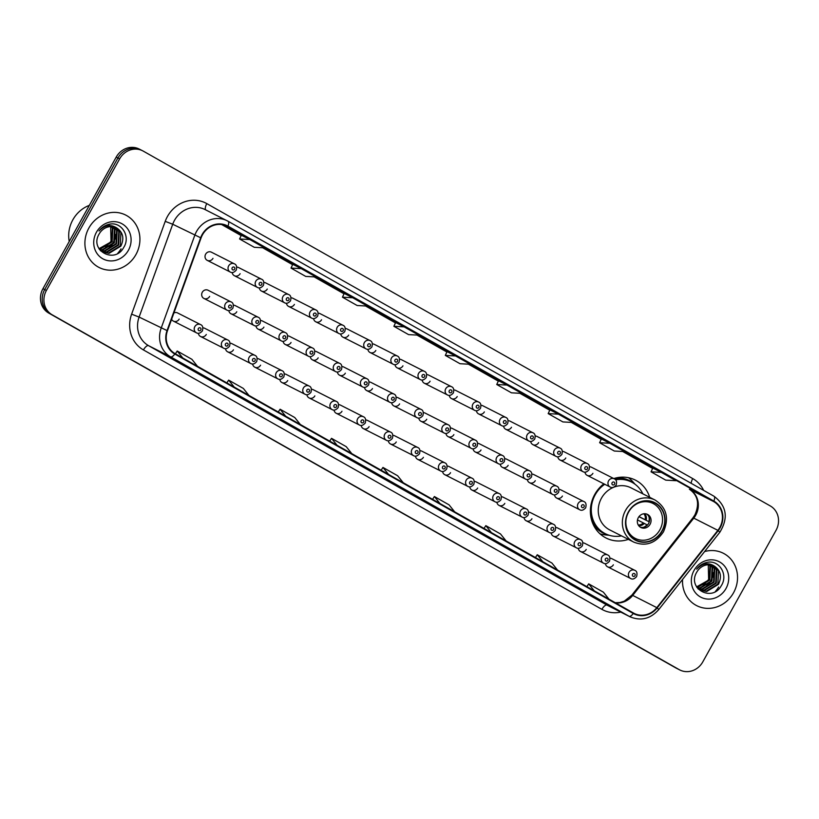 <?xml version="1.0" encoding="UTF-8"?>
<svg xmlns="http://www.w3.org/2000/svg" width="819" height="819" viewBox="0 0 819 819"><rect width="100%" height="100%" fill="white"/><g stroke="black" fill="none" stroke-linecap="round" stroke-linejoin="round"><path stroke-width="1.23" d="M603.838 483.814A32.453 29.822 116.9 0 0 594.789 494.379A32.453 29.822 116.9 0 0 606.07 538.011A32.453 29.822 116.9 0 0 628.368 539.363M198.362 333.272A4.597 4.218 116.9 0 0 206.296 334.469M225.501 348.628A4.597 4.218 116.9 0 0 233.435 349.826M252.641 363.984A4.597 4.218 116.9 0 0 260.575 365.182M279.781 379.34A4.597 4.218 116.9 0 0 287.715 380.538M306.91 394.697A4.597 4.218 116.9 0 0 314.854 395.894M334.05 410.053A4.597 4.218 116.9 0 0 341.984 411.251M361.189 425.409A4.597 4.218 116.9 0 0 369.123 426.607M388.329 440.765A4.597 4.218 116.9 0 0 396.263 441.963M415.468 456.122A4.597 4.218 116.9 0 0 423.403 457.319M442.598 471.478A4.597 4.218 116.9 0 0 450.542 472.676M469.737 486.834A4.597 4.218 116.9 0 0 477.672 488.032M496.877 502.19A4.597 4.218 116.9 0 0 504.811 503.388M524.017 517.547A4.597 4.218 116.9 0 0 531.951 518.744M551.156 532.903A4.597 4.218 116.9 0 0 559.09 534.101M578.286 548.259A4.597 4.218 116.9 0 0 586.23 549.457M605.425 563.615A4.597 4.218 116.9 0 0 613.359 564.813M171.621 319.267A4.597 4.218 116.9 0 0 179.166 319.113M228.839 310.565A4.597 4.218 116.9 0 0 236.783 311.763M255.978 325.921A4.597 4.218 116.9 0 0 263.913 327.119M283.118 341.277A4.597 4.218 116.9 0 0 291.052 342.475M310.258 356.634A4.597 4.218 116.9 0 0 318.192 357.831M337.397 371.99A4.597 4.218 116.9 0 0 345.331 373.188M364.527 387.346A4.597 4.218 116.9 0 0 372.471 388.544M391.666 402.702A4.597 4.218 116.9 0 0 399.6 403.9M418.806 418.059A4.597 4.218 116.9 0 0 426.74 419.256M445.945 433.415A4.597 4.218 116.9 0 0 453.88 434.613M473.085 448.771A4.597 4.218 116.9 0 0 481.019 449.969M500.214 464.138A4.597 4.218 116.9 0 0 508.159 465.325M527.354 479.494A4.597 4.218 116.9 0 0 535.288 480.681M554.494 494.85A4.597 4.218 116.9 0 0 562.428 496.038M203.89 298.423L226.904 310.094A4.597 4.218 -63.1 0 1 225.307 303.921A4.597 4.218 -63.1 0 1 231.06 301.904L208.046 290.233A4.597 4.218 116.9 0 0 202.293 292.25A4.597 4.218 116.9 0 0 203.89 298.423A4.597 4.218 116.9 0 0 209.644 296.406M367.874 349.293A4.597 4.218 116.9 0 0 375.808 350.481M395.014 364.65A4.597 4.218 116.9 0 0 402.948 365.837M259.326 287.858A4.597 4.218 116.9 0 0 267.26 289.056M422.143 380.006A4.597 4.218 116.9 0 0 430.088 381.193M232.186 272.502A4.597 4.218 116.9 0 0 240.121 273.7M340.735 333.937A4.597 4.218 116.9 0 0 348.669 335.125M286.455 303.214A4.597 4.218 116.9 0 0 294.4 304.412M313.595 318.571A4.597 4.218 116.9 0 0 321.539 319.768M449.283 395.362A4.597 4.218 116.9 0 0 457.217 396.55M476.423 410.718A4.597 4.218 116.9 0 0 484.357 411.906M503.562 426.075A4.597 4.218 116.9 0 0 511.496 427.262M530.702 441.431A4.597 4.218 116.9 0 0 538.636 442.618M557.831 456.787A4.597 4.218 116.9 0 0 565.775 457.985M584.971 472.143A4.597 4.218 116.9 0 0 592.905 473.341M207.238 260.36L230.252 272.031A4.597 4.218 -63.1 0 1 228.655 265.858A4.597 4.218 -63.1 0 1 234.408 263.841L211.384 252.17A4.597 4.218 116.9 0 0 205.641 254.187A4.597 4.218 116.9 0 0 207.238 260.36A4.597 4.218 116.9 0 0 212.981 258.343M649.692 497.317A32.453 29.822 116.9 0 0 635.431 480.129A32.453 29.822 116.9 0 0 613.779 478.562M200.553 336.486L223.567 348.157A4.597 4.218 -63.1 0 1 221.969 341.984A4.597 4.218 -63.1 0 1 227.723 339.967L204.699 328.286A4.597 4.218 116.9 0 0 202.938 327.866M227.682 351.842L250.706 363.513A4.597 4.218 -63.1 0 1 249.109 357.34A4.597 4.218 -63.1 0 1 254.863 355.323L231.838 343.642A4.597 4.218 116.9 0 0 230.078 343.222M254.822 367.199L277.846 378.869A4.597 4.218 -63.1 0 1 276.249 372.696A4.597 4.218 -63.1 0 1 281.992 370.679L258.978 359.009A4.597 4.218 116.9 0 0 257.217 358.579M281.961 382.555L304.975 394.226A4.597 4.218 -63.1 0 1 303.378 388.052A4.597 4.218 -63.1 0 1 309.132 386.036L286.118 374.365A4.597 4.218 116.9 0 0 284.357 373.935M309.101 397.911L332.115 409.582A4.597 4.218 -63.1 0 1 330.518 403.409A4.597 4.218 -63.1 0 1 336.271 401.392L313.257 389.721A4.597 4.218 116.9 0 0 311.496 389.291M336.24 413.267L359.254 424.938A4.597 4.218 -63.1 0 1 357.657 418.765A4.597 4.218 -63.1 0 1 363.411 416.748L340.387 405.077A4.597 4.218 116.9 0 0 338.626 404.647M363.37 428.624L386.394 440.294A4.597 4.218 -63.1 0 1 384.797 434.121A4.597 4.218 -63.1 0 1 390.55 432.104L367.526 420.434A4.597 4.218 116.9 0 0 365.765 420.004M390.509 443.98L413.534 455.651A4.597 4.218 -63.1 0 1 411.937 449.477A4.597 4.218 -63.1 0 1 417.68 447.461L394.666 435.79A4.597 4.218 116.9 0 0 392.905 435.36M417.649 459.336L440.663 471.007A4.597 4.218 -63.1 0 1 439.066 464.834A4.597 4.218 -63.1 0 1 444.819 462.817L421.805 451.146A4.597 4.218 116.9 0 0 420.045 450.716M444.789 474.692L467.803 486.363A4.597 4.218 -63.1 0 1 466.206 480.19A4.597 4.218 -63.1 0 1 471.959 478.173L448.945 466.502A4.597 4.218 116.9 0 0 447.184 466.072M471.928 490.049L494.942 501.719A4.597 4.218 -63.1 0 1 493.345 495.546A4.597 4.218 -63.1 0 1 499.099 493.529L476.074 481.859A4.597 4.218 116.9 0 0 474.314 481.439M499.058 505.405L522.082 517.076A4.597 4.218 -63.1 0 1 520.485 510.902A4.597 4.218 -63.1 0 1 526.238 508.886L503.214 497.215A4.597 4.218 116.9 0 0 501.453 496.795M526.197 520.761L549.221 532.432A4.597 4.218 -63.1 0 1 547.624 526.259A4.597 4.218 -63.1 0 1 553.368 524.242L530.354 512.571A4.597 4.218 116.9 0 0 528.593 512.151M553.337 536.117L576.351 547.788A4.597 4.218 -63.1 0 1 574.754 541.615A4.597 4.218 -63.1 0 1 580.507 539.598L557.493 527.927A4.597 4.218 116.9 0 0 555.732 527.508M580.476 551.474L603.49 563.144A4.597 4.218 -63.1 0 1 601.893 556.971A4.597 4.218 -63.1 0 1 607.647 554.954L584.633 543.284A4.597 4.218 116.9 0 0 582.872 542.864M607.616 566.83L630.63 578.501A4.597 4.218 -63.1 0 1 629.033 572.327A4.597 4.218 -63.1 0 1 634.786 570.311L611.762 558.64A4.597 4.218 116.9 0 0 610.001 558.22M173.413 321.12L196.427 332.801A4.597 4.218 -63.1 0 1 194.83 326.627A4.597 4.218 -63.1 0 1 200.583 324.611L177.569 312.93A4.597 4.218 116.9 0 0 173.904 312.95M231.03 313.779L254.044 325.45A4.597 4.218 -63.1 0 1 252.447 319.277A4.597 4.218 -63.1 0 1 258.2 317.26L235.186 305.589A4.597 4.218 116.9 0 0 233.425 305.159M258.169 329.136L281.183 340.806A4.597 4.218 -63.1 0 1 279.586 334.633A4.597 4.218 -63.1 0 1 285.34 332.616L262.326 320.946A4.597 4.218 116.9 0 0 260.555 320.516M285.309 344.492L308.323 356.163A4.597 4.218 -63.1 0 1 306.726 349.989A4.597 4.218 -63.1 0 1 312.479 347.973L289.455 336.302A4.597 4.218 116.9 0 0 287.694 335.872M312.438 359.848L335.462 371.519A4.597 4.218 -63.1 0 1 333.865 365.346A4.597 4.218 -63.1 0 1 339.609 363.329L316.595 351.658A4.597 4.218 116.9 0 0 314.834 351.238M339.578 375.204L362.592 386.875A4.597 4.218 -63.1 0 1 360.995 380.702A4.597 4.218 -63.1 0 1 366.748 378.685L343.734 367.014A4.597 4.218 116.9 0 0 341.973 366.595M366.717 390.561L389.731 402.231A4.597 4.218 -63.1 0 1 388.134 396.058A4.597 4.218 -63.1 0 1 393.888 394.041L370.874 382.371A4.597 4.218 116.9 0 0 369.113 381.951M393.857 405.917L416.871 417.588A4.597 4.218 -63.1 0 1 415.274 411.414A4.597 4.218 -63.1 0 1 421.027 409.398L398.003 397.727A4.597 4.218 116.9 0 0 396.242 397.307M420.997 421.273L444.011 432.944A4.597 4.218 -63.1 0 1 442.414 426.771A4.597 4.218 -63.1 0 1 448.167 424.754L425.143 413.083A4.597 4.218 116.9 0 0 423.382 412.663M448.126 436.629L471.15 448.3A4.597 4.218 -63.1 0 1 469.553 442.127A4.597 4.218 -63.1 0 1 475.296 440.11L452.283 428.439A4.597 4.218 116.9 0 0 450.522 428.02M475.266 451.986L498.28 463.656A4.597 4.218 -63.1 0 1 496.683 457.483A4.597 4.218 -63.1 0 1 502.436 455.466L479.422 443.796A4.597 4.218 116.9 0 0 477.661 443.376M502.405 467.342L525.419 479.013A4.597 4.218 -63.1 0 1 523.822 472.839A4.597 4.218 -63.1 0 1 529.576 470.823L506.562 459.152A4.597 4.218 116.9 0 0 504.801 458.732M529.545 482.698L552.559 494.379A4.597 4.218 -63.1 0 1 550.962 488.196A4.597 4.218 -63.1 0 1 556.715 486.179L533.691 474.508A4.597 4.218 116.9 0 0 531.93 474.088M556.674 498.054L579.698 509.735A4.597 4.218 -63.1 0 1 578.101 503.552A4.597 4.218 -63.1 0 1 583.855 501.535L560.831 489.864A4.597 4.218 116.9 0 0 559.07 489.445M370.055 352.498L393.079 364.168A4.597 4.218 -63.1 0 1 391.482 357.995A4.597 4.218 -63.1 0 1 397.225 355.978L374.211 344.308A4.597 4.218 116.9 0 0 372.45 343.888M397.195 367.854L420.208 379.535A4.597 4.218 -63.1 0 1 418.611 373.351A4.597 4.218 -63.1 0 1 424.365 371.335L401.351 359.664A4.597 4.218 116.9 0 0 399.59 359.244M261.507 291.073L284.521 302.743A4.597 4.218 -63.1 0 1 282.924 296.57A4.597 4.218 -63.1 0 1 288.677 294.553L265.663 282.883A4.597 4.218 116.9 0 0 263.902 282.463M424.334 383.21L447.348 394.891A4.597 4.218 -63.1 0 1 445.751 388.708A4.597 4.218 -63.1 0 1 451.504 386.701L428.491 375.02A4.597 4.218 116.9 0 0 426.73 374.6M234.367 275.716L257.391 287.387A4.597 4.218 -63.1 0 1 255.794 281.214A4.597 4.218 -63.1 0 1 261.537 279.197L238.524 267.526A4.597 4.218 116.9 0 0 236.763 267.107M342.926 337.141L365.939 348.812A4.597 4.218 -63.1 0 1 364.342 342.639A4.597 4.218 -63.1 0 1 370.096 340.622L347.072 328.951A4.597 4.218 116.9 0 0 345.311 328.532M288.646 306.429L311.66 318.1A4.597 4.218 -63.1 0 1 310.063 311.926A4.597 4.218 -63.1 0 1 315.817 309.91L292.803 298.239A4.597 4.218 116.9 0 0 291.042 297.819M315.786 321.785L338.8 333.456A4.597 4.218 -63.1 0 1 337.203 327.283A4.597 4.218 -63.1 0 1 342.956 325.266L319.942 313.595A4.597 4.218 116.9 0 0 318.171 313.175M451.474 398.566L474.488 410.247A4.597 4.218 -63.1 0 1 472.891 404.074A4.597 4.218 -63.1 0 1 478.644 402.057L455.63 390.376A4.597 4.218 116.9 0 0 453.859 389.957M478.613 413.923L501.627 425.604A4.597 4.218 -63.1 0 1 500.03 419.43A4.597 4.218 -63.1 0 1 505.784 417.414L482.76 405.733A4.597 4.218 116.9 0 0 480.999 405.313M505.743 429.279L528.767 440.96A4.597 4.218 -63.1 0 1 527.17 434.787A4.597 4.218 -63.1 0 1 532.913 432.77L509.899 421.089A4.597 4.218 116.9 0 0 508.138 420.669M532.882 444.635L555.896 456.316A4.597 4.218 -63.1 0 1 554.299 450.143A4.597 4.218 -63.1 0 1 560.053 448.126L537.039 436.445A4.597 4.218 116.9 0 0 535.278 436.025M560.022 459.991L583.036 471.672A4.597 4.218 -63.1 0 1 581.439 465.499A4.597 4.218 -63.1 0 1 587.192 463.482L564.178 451.801A4.597 4.218 116.9 0 0 562.418 451.382M587.162 475.358L610.175 487.029A4.597 4.218 -63.1 0 1 608.578 480.855A4.597 4.218 -63.1 0 1 614.332 478.839L591.318 467.158A4.597 4.218 116.9 0 0 589.547 466.738M141.554 150.256A18.366 16.882 116.9 0 0 140.929 149.918L139.21 149.048A18.366 16.882 116.9 0 0 116.206 157.115L42.957 288.697A18.366 16.882 116.9 0 0 48.72 313.063L675.726 667.874A18.366 16.882 116.9 0 0 676.351 668.202L678.071 669.082A18.366 16.882 116.9 0 1 677.446 668.744A18.366 16.882 116.9 0 0 678.071 669.082L679.79 669.952A18.366 16.882 116.9 0 0 702.794 661.885L776.043 530.303A18.366 16.882 116.9 0 0 770.28 505.937L143.274 151.126A18.366 16.882 116.9 0 0 142.649 150.798A18.366 16.882 116.9 0 0 119.646 158.855L46.407 290.448A18.366 16.882 116.9 0 0 52.17 314.803L679.176 669.614A18.366 16.882 116.9 0 0 679.79 669.952M46.407 290.448L44.687 289.568A18.366 16.882 116.9 0 0 50.45 313.933L677.446 668.744L50.45 313.933A18.366 16.882 116.9 0 1 44.687 289.568L117.926 157.985L44.687 289.568L42.957 288.697M140.929 149.918A18.366 16.882 116.9 0 0 117.926 157.985A18.366 16.882 116.9 0 1 140.929 149.918L142.649 150.798M88.902 227.979A29.392 27.017 116.9 0 0 99.119 267.496A29.392 27.017 116.9 0 0 135.923 254.586A29.392 27.017 116.9 0 0 125.706 215.069A29.392 27.017 116.9 0 0 88.902 227.979A29.392 27.017 116.9 0 0 99.119 267.496A29.392 27.017 116.9 0 0 135.923 254.586A29.392 27.017 116.9 0 0 125.706 215.069A29.392 27.017 116.9 0 0 88.902 227.979M682.575 579.412A29.392 27.017 116.9 0 0 696.734 605.671A29.392 27.017 116.9 0 0 733.537 592.772A29.392 27.017 116.9 0 0 723.32 553.255A29.392 27.017 116.9 0 0 704.586 551.566A29.392 27.017 116.9 0 1 723.32 553.255L723.32 553.255A29.392 27.017 116.9 0 1 733.537 592.772A29.392 27.017 116.9 0 1 696.734 605.671A29.392 27.017 116.9 0 1 682.575 579.412M202.498 234.797A19.595 18.008 -63.1 0 1 227.027 226.198A19.595 18.008 -63.1 0 1 227.692 226.556L713.625 501.535A19.595 18.008 -63.1 0 1 717.884 530.354L656.807 607.637A19.595 18.008 -63.1 0 1 634.162 613.4A19.595 18.008 -63.1 0 1 633.496 613.042L175.041 353.603A19.595 18.008 -63.1 0 1 167.475 330.722L201.075 237.909A19.595 18.008 -63.1 0 1 202.498 234.797M202.098 234.582A20.086 18.458 116.9 0 0 200.655 237.766L167.045 330.579A20.086 18.458 116.9 0 0 174.795 354.033L633.261 613.472A20.086 18.458 116.9 0 0 657.155 607.923L718.222 530.651A20.086 18.458 116.9 0 0 713.861 501.105L227.938 226.126A20.086 18.458 116.9 0 0 202.098 234.582M652.804 468.069L661.322 472.389L651.044 471.826L652.804 468.069M601.371 438.964L609.889 443.284L599.61 442.721L601.371 438.964M549.938 409.858L558.456 414.179L548.177 413.605L549.938 409.858M498.505 380.753L507.022 385.073L496.744 384.5L498.505 380.753M241.339 235.227L249.856 239.547L239.578 238.974L241.339 235.227M292.772 264.332L301.29 268.652L291.011 268.079L292.772 264.332M344.205 293.437L352.723 297.758L342.444 297.184L344.205 293.437M395.638 322.543L404.156 326.863L393.878 326.29L395.638 322.543M447.072 351.648L455.589 355.968L445.311 355.395L447.072 351.648M504.381 546.058L481.081 533.374L504.381 546.058A4.894 1.925 -60.5 0 1 504.35 546.038L489.67 537.735M555.753 575.133A4.894 1.925 -60.5 0 0 555.784 575.143L532.514 562.479L555.814 575.163A4.894 1.925 -60.5 0 0 555.814 575.163L541.103 566.84M607.186 604.238A4.894 1.925 -60.5 0 0 607.217 604.248L583.947 591.584L607.248 604.268A4.894 1.925 -60.5 0 0 607.248 604.268L592.536 595.945M350.02 458.701A4.894 1.925 -60.5 0 0 350.051 458.722L326.781 446.058L350.082 458.742A4.894 1.925 -60.5 0 0 350.082 458.742L335.37 450.419M298.587 429.596A4.894 1.925 -60.5 0 0 298.618 429.617L275.348 416.953L298.648 429.637A4.894 1.925 -60.5 0 0 298.648 429.637L283.937 421.314M247.205 400.532L223.915 387.848L247.205 400.532A4.894 1.925 -60.5 0 1 247.174 400.511L232.494 392.209M195.772 371.427L172.471 358.742L195.772 371.427A4.894 1.925 -60.5 0 1 195.741 371.406L181.06 363.104M452.948 516.953L429.647 504.269L452.948 516.953A4.894 1.925 -60.5 0 1 452.917 516.932L438.237 508.63M401.515 487.848L378.214 475.163L401.515 487.848A4.894 1.925 -60.5 0 1 401.484 487.827A4.894 1.925 -60.5 0 0 401.484 487.827L386.803 479.524M548.177 413.605L562.878 421.928L573.157 422.491L558.456 414.179M599.61 442.721L614.311 451.034L624.59 451.597L609.889 443.284M651.044 471.826L665.745 480.139L676.023 480.702L661.322 472.389M393.878 326.29L408.568 334.613L418.847 335.176L404.156 326.863M342.444 297.184L357.135 305.507L367.414 306.071L352.723 297.758M291.011 268.079L305.702 276.402L315.98 276.965L301.29 268.652M239.578 238.974L254.269 247.297L264.547 247.86L249.856 239.547M496.744 384.5L511.445 392.823L521.723 393.386L507.022 385.073M445.311 355.395L460.012 363.718L470.29 364.281L455.589 355.968M403.235 482.739L397.645 475.757L382.954 467.434L381.132 470.229M388.534 474.426L382.954 467.434M351.801 453.634L346.212 446.652L331.521 438.329L329.699 441.124M337.1 445.321L331.521 438.329M300.368 424.529L294.779 417.547L280.088 409.224L278.265 412.018M285.667 416.216L280.088 409.224M248.925 395.423L243.345 388.431L228.655 380.118L226.832 382.913M234.234 387.111L228.655 380.118M197.492 366.318L191.912 359.326L177.211 351.013L175.399 353.808M182.801 357.995L177.211 351.013M454.668 511.844L449.078 504.862L434.387 496.539L432.565 499.334M439.967 503.531L434.387 496.539M506.101 540.949L500.511 533.968L485.821 525.644L483.998 528.439M491.4 532.637L485.821 525.644M557.534 570.055L551.945 563.073L537.254 554.75L535.431 557.544M542.833 561.742L537.254 554.75M608.967 599.16L603.388 592.178L588.687 583.855L586.865 586.66M594.277 590.847L588.687 583.855M89.343 205.364A30.61 28.133 116.9 0 0 72.86 219.789A30.61 28.133 116.9 0 0 69.236 241.482M110.657 226.587L111.015 241.267L105.528 247.266M111.681 226.587L112.848 228.399L112.193 241.82L100.471 248.976L99.13 248.956M111.343 226.576L112.305 228.122L111.66 241.554L98.986 248.7M112.991 226.709L114.998 229.494L114.343 242.915L102.621 250.071L99.959 249.887M112.664 226.668L114.455 229.218L113.81 242.639L102.088 249.795L99.734 249.662M114.23 226.976L117.148 230.579L116.493 244.001L104.771 251.157L100.901 250.696M113.923 226.894L116.605 230.303L115.96 243.734L104.238 250.89L100.655 250.501M115.407 227.354L119.298 231.675L118.642 245.096L106.92 252.252L101.894 251.402M101.607 251.29L100.399 250.706M115.121 227.252L118.755 231.398L118.11 244.82L106.388 251.976L101.638 251.238M101.351 251.126L100.522 250.768M116.994 228.102A13.841 12.725 116.9 0 0 116.523 227.846A13.841 12.725 116.9 0 0 99.191 233.927C88.995 250.368 114.67 264.363 123.567 247.686C131.03 236.691 121.611 221.499 109.603 224.181C105.313 225.071 101.791 227.334 99.017 230.978C104.893 224.99 110.882 224.037 116.994 228.102C123.137 232.535 124.406 238.564 120.802 246.181L109.07 253.347L102.938 251.996L99.253 249.16M116.257 227.713L120.915 232.494L120.26 245.915L108.538 253.071L102.672 251.863M96.437 232.248A19.963 18.346 116.9 0 0 102.703 258.722A19.963 18.346 116.9 0 0 128.388 250.317A19.963 18.346 116.9 0 0 122.123 223.843A19.963 18.346 116.9 0 0 96.437 232.248M108.753 224.365L110.524 226.392M117.741 253.317A30.61 28.133 116.9 0 0 121.048 248.863M115.868 234.408L113.37 242.567L109.173 247.512M115.643 237.756L111.824 245.28M642.843 493.837A28.962 26.617 116.9 0 0 631.49 482.043L630.415 481.49A28.962 26.617 116.9 0 0 614.895 479.176M631.49 482.043A28.962 26.617 116.9 0 0 615.581 479.791M604.739 484.275A28.962 26.617 116.9 0 0 595.218 494.758A28.962 26.617 116.9 0 0 605.282 533.691A28.962 26.617 116.9 0 0 621.519 535.882M655.077 500.051L630.988 487.827A23.577 21.663 116.9 0 0 601.463 498.177A23.577 21.663 116.9 0 0 609.664 529.873L633.752 542.096A23.577 21.663 -63.1 0 1 625.552 510.401A23.577 21.663 -63.1 0 1 655.077 500.051C666.584 507.565 669.379 518.151 663.451 531.828C655.64 543.376 645.741 546.805 633.752 542.096M628.623 512.08A20.813 19.134 116.9 0 0 635.861 540.069A20.813 19.134 116.9 0 0 661.926 530.927A20.813 19.134 116.9 0 0 654.688 502.938A20.813 19.134 116.9 0 0 628.623 512.08M590.407 512.776A28.962 26.617 116.9 0 0 604.207 533.149L605.282 533.691M632.565 506.92A19.595 18.008 -63.1 0 1 653.06 503.49A19.595 18.008 -63.1 0 1 659.879 529.832A19.595 18.008 -63.1 0 1 635.339 538.431A19.595 18.008 -63.1 0 1 626.003 519.86M638.318 517.639A7.351 6.757 116.9 0 0 640.878 527.508A7.351 6.757 116.9 0 0 650.081 524.283A7.351 6.757 116.9 0 0 647.522 514.404A7.351 6.757 116.9 0 0 638.318 517.639M640.151 527.078A7.351 6.757 116.9 0 0 648.576 523.525A7.351 6.757 116.9 0 0 646.744 514.076M609.213 535.278L605.517 534.92A31.839 29.259 -63.1 0 1 599.999 533.814M628.46 477.702A31.839 29.259 -63.1 0 1 632.616 481.5L635.073 484.275M648.955 516.769A8.569 7.883 -63.1 0 1 648.781 521.621L638.943 516.687M639.025 516.584L648.781 521.621M643.621 527.272A8.569 7.883 -63.1 0 0 646.99 524.825L647.44 525.081M646.99 524.825L637.479 519.911M708.271 564.762L708.63 579.453L703.142 585.452M709.295 564.762L710.462 566.574L709.807 580.006L698.085 587.162L696.744 587.131M708.957 564.752L709.919 566.308L709.274 579.729L696.6 586.885M710.605 564.895L712.612 567.669L711.957 581.091L700.235 588.247L697.573 588.062M710.278 564.844L712.069 567.393L711.424 580.814L699.702 587.981L697.348 587.837M711.844 565.151L714.762 568.755L714.107 582.186L702.385 589.342L698.515 588.871M711.537 565.079L714.219 568.488L713.574 581.91L701.852 589.066L698.269 588.687M713.021 565.53L716.912 569.85L716.256 583.271L704.535 590.427L699.508 589.578M699.221 589.465L698.013 588.892M712.735 565.427L716.369 569.574L715.724 583.005L704.002 590.161L699.252 589.414M698.965 589.311L698.136 588.943M714.608 566.277A13.841 12.725 116.9 0 0 714.137 566.031A13.841 12.725 116.9 0 0 696.805 572.102C686.609 588.544 712.284 602.549 721.181 585.861C728.644 574.866 719.225 559.674 707.217 562.356C702.927 563.247 699.406 565.509 696.631 569.154C702.507 563.175 708.496 562.213 714.608 566.277C720.751 570.71 722.02 576.74 718.417 584.367L706.684 591.523L700.552 590.182L696.867 587.336M713.871 565.898L718.529 570.669L717.874 584.09L706.152 591.246L700.286 590.038M694.051 570.423A19.963 18.346 116.9 0 0 700.317 596.908A19.963 18.346 116.9 0 0 726.003 588.503A19.963 18.346 116.9 0 0 719.737 562.018A19.963 18.346 116.9 0 0 694.051 570.423M715.356 591.492A30.61 28.133 116.9 0 0 718.662 587.039M713.482 572.594L710.984 580.753L706.787 585.687M713.257 575.931L709.438 583.456M48.72 313.063L52.17 314.803M116.206 157.115L119.646 158.855M675.726 667.874L679.176 669.614M717.884 530.354L693.785 518.14A19.595 18.008 116.9 0 0 695.679 515.294A19.595 18.008 116.9 0 0 689.537 489.312L689.465 489.271A11.016 4.341 -60.5 0 0 689.537 489.312L713.625 501.535M615.479 602.845A19.595 18.008 116.9 0 0 632.718 595.413L693.785 518.14A11.016 0.932 -141.7 0 0 692.894 517.884L694.87 514.926C699.754 503.849 697.952 495.3 689.465 489.271A11.016 4.341 -60.5 0 1 689.393 489.23M227.692 226.556L226.351 225.87M620.761 612.09A30.61 28.133 -63.1 0 1 601.893 609.356L143.438 349.928A30.61 28.133 -63.1 0 1 131.613 314.179L165.223 221.355A30.61 28.133 -63.1 0 1 206.808 203.614L692.741 478.593A6.122 2.406 -60.5 0 0 691.216 483.343M692.741 478.593A30.61 28.133 -63.1 0 1 703.644 490.376M633.261 613.472A6.122 2.406 119.5 0 1 629.053 616.277L170.587 356.838A24.488 22.512 -63.1 0 1 161.138 328.235L194.738 235.422A24.488 22.512 -63.1 0 1 196.509 231.531A24.488 22.512 -63.1 0 1 227.18 220.782A24.488 22.512 -63.1 0 1 228.01 221.222A6.122 2.406 119.5 0 1 228.051 221.243A6.122 2.406 119.5 0 1 227.938 226.126M713.861 501.105A6.122 2.406 -60.5 0 0 713.984 496.222L228.051 221.243L205.159 209.613A24.488 22.512 116.9 0 0 174.478 220.362A24.488 22.512 116.9 0 0 172.717 224.242L139.107 317.066A24.488 22.512 116.9 0 0 148.567 345.669L607.022 605.098A24.488 22.512 116.9 0 0 607.852 605.548L629.883 616.717A24.488 22.512 -63.1 0 1 629.053 616.277L607.022 605.098A6.122 2.406 -60.5 0 0 601.893 609.356M200.655 237.766L172.717 224.242L165.223 221.355M143.438 349.928A6.122 2.406 -60.5 0 1 148.567 345.669L170.587 356.838A6.122 2.406 -60.5 0 0 174.795 354.033M657.155 607.923A6.122 0.522 38.3 0 1 658.691 609.653L719.758 532.37C728.634 517.956 726.709 505.907 713.984 496.222A6.122 2.406 -60.5 0 0 713.943 496.201L228.091 221.273M131.613 314.179L139.107 317.066L167.045 330.579M718.222 530.651A6.122 0.522 38.3 0 1 719.758 532.37M206.808 203.614A6.122 2.406 -60.5 0 0 205.815 209.94M656.807 607.637L632.718 595.413A11.016 0.932 -141.7 0 0 631.828 595.167L692.894 517.884M652.641 468.437L622.706 451.494L652.641 468.437M601.207 439.332L571.273 422.389L601.197 439.332M519.83 393.284L549.764 410.227L519.84 393.284M498.331 381.111L468.407 364.179L498.331 381.122M446.898 352.006L416.973 335.073L446.898 352.016M395.464 322.901L365.54 305.968L395.464 322.911M344.031 293.796L314.107 276.863L344.031 293.796M292.598 264.691L262.664 247.758L292.598 264.691M241.165 235.585L221.632 224.529L241.165 235.585M662.172 531.07A21.12 19.41 116.9 0 0 655.548 503.05A21.12 19.41 116.9 0 0 628.378 511.947A21.12 19.41 116.9 0 0 635.001 539.956A21.12 19.41 116.9 0 0 662.172 531.07M633.886 483.435A29.361 26.986 116.9 0 0 615.908 477.968M592.792 523.536A29.361 26.986 116.9 0 0 607.831 534.807M644.748 513.728A7.105 6.532 -63.1 0 1 646.16 520.219M643.888 513.779A6.736 6.194 -63.1 0 1 645.116 519.666M644.369 523.423A7.105 6.532 -63.1 0 1 638.687 525.675M643.324 522.88A6.736 6.194 -63.1 0 1 638.226 524.959M232.176 267.793A1.536 1.403 116.9 0 0 232.657 269.82A1.536 1.403 116.9 0 0 234.623 269.175A1.536 1.403 116.9 0 0 234.142 267.148A1.536 1.403 116.9 0 0 232.176 267.793M259.316 283.149A1.536 1.403 116.9 0 0 259.797 285.176A1.536 1.403 116.9 0 0 261.763 284.531A1.536 1.403 116.9 0 0 261.281 282.504A1.536 1.403 116.9 0 0 259.316 283.149M286.455 298.505A1.536 1.403 116.9 0 0 286.937 300.532A1.536 1.403 116.9 0 0 288.902 299.887A1.536 1.403 116.9 0 0 288.421 297.86A1.536 1.403 116.9 0 0 286.455 298.505M313.595 313.861A1.536 1.403 116.9 0 0 314.066 315.888A1.536 1.403 116.9 0 0 316.042 315.243A1.536 1.403 116.9 0 0 315.561 313.216A1.536 1.403 116.9 0 0 313.595 313.861M340.724 329.218A1.536 1.403 116.9 0 0 341.206 331.245A1.536 1.403 116.9 0 0 343.181 330.6A1.536 1.403 116.9 0 0 342.7 328.573A1.536 1.403 116.9 0 0 340.724 329.218M367.864 344.574A1.536 1.403 116.9 0 0 368.345 346.601A1.536 1.403 116.9 0 0 370.311 345.956A1.536 1.403 116.9 0 0 369.83 343.929A1.536 1.403 116.9 0 0 367.864 344.574M395.004 359.93A1.536 1.403 116.9 0 0 395.485 361.957A1.536 1.403 116.9 0 0 397.45 361.312A1.536 1.403 116.9 0 0 396.969 359.285A1.536 1.403 116.9 0 0 395.004 359.93M422.143 375.286A1.536 1.403 116.9 0 0 422.624 377.313A1.536 1.403 116.9 0 0 424.59 376.668A1.536 1.403 116.9 0 0 424.109 374.641A1.536 1.403 116.9 0 0 422.143 375.286M449.283 390.643A1.536 1.403 116.9 0 0 449.754 392.67A1.536 1.403 116.9 0 0 451.73 392.035A1.536 1.403 116.9 0 0 451.249 389.998A1.536 1.403 116.9 0 0 449.283 390.643M476.412 405.999A1.536 1.403 116.9 0 0 476.893 408.026A1.536 1.403 116.9 0 0 478.869 407.391A1.536 1.403 116.9 0 0 478.388 405.354A1.536 1.403 116.9 0 0 476.412 405.999M503.552 421.355A1.536 1.403 116.9 0 0 504.033 423.392A1.536 1.403 116.9 0 0 505.999 422.747A1.536 1.403 116.9 0 0 505.518 420.71A1.536 1.403 116.9 0 0 503.552 421.355M530.692 436.711A1.536 1.403 116.9 0 0 531.173 438.749A1.536 1.403 116.9 0 0 533.138 438.104A1.536 1.403 116.9 0 0 532.657 436.066A1.536 1.403 116.9 0 0 530.692 436.711M557.831 452.068A1.536 1.403 116.9 0 0 558.312 454.105A1.536 1.403 116.9 0 0 560.278 453.46A1.536 1.403 116.9 0 0 559.797 451.423A1.536 1.403 116.9 0 0 557.831 452.068M584.971 467.424A1.536 1.403 116.9 0 0 585.442 469.461A1.536 1.403 116.9 0 0 587.418 468.816A1.536 1.403 116.9 0 0 586.936 466.779A1.536 1.403 116.9 0 0 584.971 467.424M612.1 482.78A1.536 1.403 116.9 0 0 612.581 484.817A1.536 1.403 116.9 0 0 614.557 484.172A1.536 1.403 116.9 0 0 614.076 482.135A1.536 1.403 116.9 0 0 612.1 482.78M231.286 307.238A1.536 1.403 116.9 0 0 230.804 305.211A1.536 1.403 116.9 0 0 228.839 305.856A1.536 1.403 116.9 0 0 229.32 307.883A1.536 1.403 116.9 0 0 231.286 307.238M258.425 322.594A1.536 1.403 116.9 0 0 257.944 320.567A1.536 1.403 116.9 0 0 256.449 323.239A1.536 1.403 116.9 0 0 258.425 322.594M285.565 337.95A1.536 1.403 116.9 0 0 285.084 335.923A1.536 1.403 116.9 0 0 283.108 336.568A1.536 1.403 116.9 0 0 283.589 338.595A1.536 1.403 116.9 0 0 285.565 337.95M312.694 353.306A1.536 1.403 116.9 0 0 312.213 351.279A1.536 1.403 116.9 0 0 310.247 351.924A1.536 1.403 116.9 0 0 310.729 353.951A1.536 1.403 116.9 0 0 312.694 353.306M339.834 368.663A1.536 1.403 116.9 0 0 339.353 366.636A1.536 1.403 116.9 0 0 337.387 367.281A1.536 1.403 116.9 0 0 337.868 369.308A1.536 1.403 116.9 0 0 339.834 368.663M366.973 384.019A1.536 1.403 116.9 0 0 366.492 381.992A1.536 1.403 116.9 0 0 364.527 382.637A1.536 1.403 116.9 0 0 365.008 384.664A1.536 1.403 116.9 0 0 366.973 384.019M394.113 399.375A1.536 1.403 116.9 0 0 393.632 397.348A1.536 1.403 116.9 0 0 392.137 400.02A1.536 1.403 116.9 0 0 394.113 399.375M421.253 414.731A1.536 1.403 116.9 0 0 420.771 412.704A1.536 1.403 116.9 0 0 418.796 413.349A1.536 1.403 116.9 0 0 419.277 415.376A1.536 1.403 116.9 0 0 421.253 414.731M448.382 430.088A1.536 1.403 116.9 0 0 447.901 428.061A1.536 1.403 116.9 0 0 445.935 428.706A1.536 1.403 116.9 0 0 446.416 430.733A1.536 1.403 116.9 0 0 448.382 430.088M475.522 445.444A1.536 1.403 116.9 0 0 475.04 443.417A1.536 1.403 116.9 0 0 473.075 444.062A1.536 1.403 116.9 0 0 473.556 446.089A1.536 1.403 116.9 0 0 475.522 445.444M502.661 460.8A1.536 1.403 116.9 0 0 502.18 458.773A1.536 1.403 116.9 0 0 500.214 459.418A1.536 1.403 116.9 0 0 500.696 461.445A1.536 1.403 116.9 0 0 502.661 460.8M529.801 476.156A1.536 1.403 116.9 0 0 529.32 474.129A1.536 1.403 116.9 0 0 527.344 474.774A1.536 1.403 116.9 0 0 527.825 476.801A1.536 1.403 116.9 0 0 529.801 476.156M556.94 491.513A1.536 1.403 116.9 0 0 556.459 489.486A1.536 1.403 116.9 0 0 554.483 490.131A1.536 1.403 116.9 0 0 554.965 492.158A1.536 1.403 116.9 0 0 556.94 491.513M584.07 506.869A1.536 1.403 116.9 0 0 583.589 504.842A1.536 1.403 116.9 0 0 581.623 505.487A1.536 1.403 116.9 0 0 582.104 507.514A1.536 1.403 116.9 0 0 584.07 506.869M200.809 329.944A1.536 1.403 116.9 0 0 200.327 327.907A1.536 1.403 116.9 0 0 198.352 328.552A1.536 1.403 116.9 0 0 198.833 330.589A1.536 1.403 116.9 0 0 200.809 329.944M227.948 345.301A1.536 1.403 116.9 0 0 227.467 343.263A1.536 1.403 116.9 0 0 225.491 343.908A1.536 1.403 116.9 0 0 225.972 345.946A1.536 1.403 116.9 0 0 227.948 345.301M255.078 360.657A1.536 1.403 116.9 0 0 254.596 358.62A1.536 1.403 116.9 0 0 252.631 359.265A1.536 1.403 116.9 0 0 253.112 361.302A1.536 1.403 116.9 0 0 255.078 360.657M282.217 376.013A1.536 1.403 116.9 0 0 279.77 374.621A1.536 1.403 116.9 0 0 280.252 376.658A1.536 1.403 116.9 0 0 282.217 376.013M309.357 391.369A1.536 1.403 116.9 0 0 308.876 389.342A1.536 1.403 116.9 0 0 306.91 389.987A1.536 1.403 116.9 0 0 307.391 392.014A1.536 1.403 116.9 0 0 309.357 391.369M336.496 406.726A1.536 1.403 116.9 0 0 336.015 404.699A1.536 1.403 116.9 0 0 334.039 405.344A1.536 1.403 116.9 0 0 334.521 407.371A1.536 1.403 116.9 0 0 336.496 406.726M363.636 422.082A1.536 1.403 116.9 0 0 363.155 420.055A1.536 1.403 116.9 0 0 361.179 420.7A1.536 1.403 116.9 0 0 361.66 422.727A1.536 1.403 116.9 0 0 363.636 422.082M390.765 437.438A1.536 1.403 116.9 0 0 390.284 435.411A1.536 1.403 116.9 0 0 388.319 436.056A1.536 1.403 116.9 0 0 388.8 438.083A1.536 1.403 116.9 0 0 390.765 437.438M417.905 452.794A1.536 1.403 116.9 0 0 417.424 450.767A1.536 1.403 116.9 0 0 415.458 451.412A1.536 1.403 116.9 0 0 415.939 453.439A1.536 1.403 116.9 0 0 417.905 452.794M445.045 468.151A1.536 1.403 116.9 0 0 444.563 466.124A1.536 1.403 116.9 0 0 442.598 466.769A1.536 1.403 116.9 0 0 443.079 468.796A1.536 1.403 116.9 0 0 445.045 468.151M472.184 483.507A1.536 1.403 116.9 0 0 471.703 481.48A1.536 1.403 116.9 0 0 469.727 482.125A1.536 1.403 116.9 0 0 470.208 484.152A1.536 1.403 116.9 0 0 472.184 483.507M499.324 498.863A1.536 1.403 116.9 0 0 498.843 496.836A1.536 1.403 116.9 0 0 496.867 497.481A1.536 1.403 116.9 0 0 497.348 499.508A1.536 1.403 116.9 0 0 499.324 498.863M526.453 514.219A1.536 1.403 116.9 0 0 525.972 512.192A1.536 1.403 116.9 0 0 524.006 512.837A1.536 1.403 116.9 0 0 524.488 514.864A1.536 1.403 116.9 0 0 526.453 514.219M553.593 529.576A1.536 1.403 116.9 0 0 553.112 527.549A1.536 1.403 116.9 0 0 551.146 528.194A1.536 1.403 116.9 0 0 551.627 530.221A1.536 1.403 116.9 0 0 553.593 529.576M580.732 544.932A1.536 1.403 116.9 0 0 580.251 542.905A1.536 1.403 116.9 0 0 578.286 543.55A1.536 1.403 116.9 0 0 578.767 545.577A1.536 1.403 116.9 0 0 580.732 544.932M607.872 560.288A1.536 1.403 116.9 0 0 607.391 558.261A1.536 1.403 116.9 0 0 605.415 558.906A1.536 1.403 116.9 0 0 605.896 560.933A1.536 1.403 116.9 0 0 607.872 560.288M635.001 575.644A1.536 1.403 116.9 0 0 634.53 573.617A1.536 1.403 116.9 0 0 632.555 574.262A1.536 1.403 116.9 0 0 633.036 576.289A1.536 1.403 116.9 0 0 635.001 575.644M629.883 616.717C640.775 621.283 650.368 618.929 658.691 609.653M615.243 602.712L619.932 602.538L624.283 601.166L631.828 595.167M102.406 251.73L102.938 251.996M653.06 503.49L648.372 501.105M635.339 538.431L630.65 536.056M700.02 589.905L700.552 590.182M230.252 272.031C232.094 273.167 234.091 272.532 236.23 270.116C237.1 266.728 236.496 264.629 234.408 263.841M257.391 287.387C259.234 288.523 261.23 287.889 263.36 285.473C264.24 282.084 263.636 279.985 261.537 279.197M284.521 302.743C286.374 303.88 288.36 303.245 290.499 300.829C291.38 297.44 290.765 295.352 288.677 294.553M311.66 318.1C313.513 319.236 315.499 318.601 317.639 316.185C318.519 312.797 317.905 310.708 315.817 309.91M338.8 333.456C340.643 334.592 342.639 333.957 344.779 331.552C345.649 328.153 345.045 326.064 342.956 325.266M365.939 348.812C367.782 349.948 369.778 349.314 371.918 346.908C372.788 343.509 372.184 341.421 370.096 340.622M393.079 364.168C394.922 365.305 396.918 364.67 399.048 362.264C399.928 358.865 399.324 356.777 397.225 355.978M420.208 379.535C422.061 380.661 424.047 380.026 426.187 377.62C427.068 374.222 426.453 372.133 424.365 371.335M447.348 394.891C449.201 396.017 451.187 395.382 453.327 392.977C454.207 389.578 453.593 387.489 451.504 386.701M474.488 410.247C476.33 411.373 478.327 410.739 480.466 408.333C481.337 404.934 480.733 402.846 478.644 402.057M501.627 425.604C503.47 426.73 505.466 426.095 507.606 423.689C508.476 420.29 507.872 418.202 505.784 417.414M528.767 440.96C530.61 442.086 532.606 441.451 534.735 439.045C535.616 435.647 535.012 433.558 532.913 432.77M555.896 456.316C557.749 457.442 559.735 456.807 561.875 454.402C562.755 451.003 562.141 448.914 560.053 448.126M583.036 471.672C584.889 472.798 586.875 472.164 589.015 469.758C589.895 466.359 589.281 464.271 587.192 463.482M610.175 487.029C612.018 488.155 614.015 487.52 616.154 485.114C617.024 481.715 616.42 479.627 614.332 478.839M231.06 301.904C233.149 302.672 233.753 304.77 232.883 308.179C230.743 310.585 228.757 311.23 226.904 310.094M258.2 317.26C260.278 318.028 260.892 320.127 260.022 323.536C257.883 325.942 255.886 326.586 254.044 325.45M285.34 332.616C287.418 333.384 288.022 335.483 287.162 338.892C285.022 341.298 283.026 341.943 281.183 340.806M312.479 347.973C314.557 348.74 315.161 350.839 314.301 354.248C312.162 356.654 310.166 357.299 308.323 356.163M339.609 363.329C341.697 364.097 342.301 366.195 341.431 369.604C339.291 372.01 337.305 372.655 335.462 371.519M366.748 378.685C368.837 379.453 369.441 381.552 368.57 384.961C366.431 387.367 364.445 388.011 362.592 386.875M393.888 394.041C395.966 394.809 396.58 396.908 395.71 400.317C393.57 402.733 391.574 403.368 389.731 402.231M421.027 409.398C423.106 410.165 423.71 412.264 422.85 415.673C420.71 418.089 418.714 418.724 416.871 417.588M448.167 424.754C450.245 425.532 450.849 427.62 449.989 431.029C447.85 433.446 445.853 434.08 444.011 432.944M475.296 440.11C477.385 440.888 477.989 442.977 477.119 446.386C474.979 448.802 472.993 449.436 471.15 448.3M502.436 455.466C504.514 456.244 505.128 458.333 504.258 461.752C502.119 464.158 500.133 464.793 498.28 463.656M529.576 470.823C531.654 471.601 532.268 473.689 531.398 477.108C529.258 479.514 527.262 480.149 525.419 479.013M556.715 486.179C558.793 486.957 559.397 489.045 558.538 492.465C556.398 494.871 554.402 495.505 552.559 494.379M583.855 501.535C585.933 502.313 586.537 504.402 585.677 507.821C583.537 510.227 581.541 510.861 579.698 509.735M200.583 324.611C202.662 325.378 203.276 327.467 202.406 330.886C200.266 333.292 198.27 333.927 196.427 332.801M227.723 339.967C229.801 340.735 230.405 342.823 229.545 346.242C227.406 348.648 225.409 349.283 223.567 348.157M254.863 355.323C256.941 356.091 257.545 358.179 256.685 361.599C254.545 364.005 252.549 364.639 250.706 363.513M281.992 370.679C284.08 371.447 284.684 373.536 283.814 376.955C281.675 379.361 279.688 379.996 277.846 378.869M309.132 386.036C311.21 386.803 311.824 388.892 310.954 392.311C308.814 394.717 306.828 395.352 304.975 394.226M336.271 401.392C338.349 402.16 338.964 404.258 338.093 407.667C335.954 410.073 333.957 410.718 332.115 409.582M363.411 416.748C365.489 417.516 366.093 419.615 365.233 423.024C363.093 425.43 361.097 426.075 359.254 424.938M390.55 432.104C392.629 432.872 393.233 434.971 392.373 438.38C390.233 440.786 388.237 441.431 386.394 440.294M417.68 447.461C419.768 448.228 420.372 450.327 419.502 453.736C417.362 456.142 415.376 456.787 413.534 455.651M444.819 462.817C446.898 463.585 447.512 465.683 446.642 469.092C444.502 471.498 442.516 472.143 440.663 471.007M471.959 478.173C474.037 478.941 474.651 481.04 473.781 484.449C471.642 486.855 469.645 487.5 467.803 486.363M499.099 493.529C501.177 494.297 501.781 496.396 500.921 499.805C498.781 502.211 496.785 502.856 494.942 501.719M526.238 508.886C528.316 509.653 528.92 511.752 528.06 515.161C525.921 517.577 523.925 518.212 522.082 517.076M553.368 524.242C555.456 525.01 556.06 527.108 555.19 530.517C553.05 532.934 551.064 533.568 549.221 532.432M580.507 539.598C582.585 540.366 583.2 542.465 582.329 545.874C580.19 548.29 578.204 548.925 576.351 547.788M607.647 554.954C609.725 555.732 610.339 557.821 609.469 561.23C607.329 563.646 605.333 564.281 603.49 563.144M634.786 570.311C636.865 571.089 637.469 573.177 636.609 576.586C634.469 579.002 632.473 579.637 630.63 578.501"/></g></svg>
